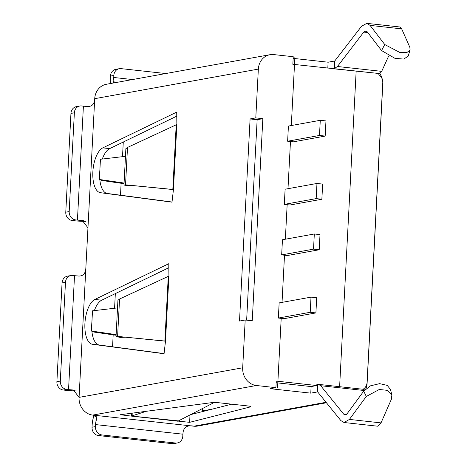 <?xml version="1.0" encoding="UTF-8"?>
<svg xmlns="http://www.w3.org/2000/svg" width="467" height="467" viewBox="0 0 467 467"><rect width="100%" height="100%" fill="white"/><g stroke="black" fill="none" stroke-linecap="round" stroke-linejoin="round"><path stroke-width="0.7" d="M168.914 276.061L165.505 341.091L164.057 353.741L92.524 344.284A22.825 10.017 96.3 0 1 84.918 323.456A22.825 10.017 96.3 0 1 94.877 299.446L168.78 263.697L168.914 276.061L119.558 299.014L117.929 300.322M91.672 326.614A22.825 10.017 96.3 0 1 91.742 324.203A22.825 10.017 96.3 0 1 91.929 321.769M94.363 310.613A22.825 10.017 96.3 0 1 101.701 300.193L168.82 267.725M176.859 124.491L173.45 189.52L172.002 202.17L100.469 192.713A22.825 10.017 96.3 0 1 92.863 171.879A22.825 10.017 96.3 0 1 102.822 147.87L176.724 112.121L176.859 124.491L127.503 147.444L125.874 148.745M99.617 175.037A22.825 10.017 96.3 0 1 99.687 172.627A22.825 10.017 96.3 0 1 99.874 170.198M102.308 159.037A22.825 10.017 96.3 0 1 109.646 148.623L176.765 116.155M327.799 68.141L328.114 62.204L334.728 61.008L334.331 68.585L337.443 66.501L363.752 32.095L365.994 30.95M333.403 68.754L379.829 73.588L292.844 64.3L293.241 56.723L273.703 54.575A16.252 14.477 79.8 0 0 269.967 54.703A16.252 14.477 79.8 0 0 258.344 69.098L255.788 117.906L250.096 118.933L239.507 321.033L245.193 320L242.688 367.798A16.252 14.477 79.8 0 0 256.36 385.508L92.74 415.087L96.938 417.305L95.922 421.73L96.231 415.834M328.114 62.204L293.153 58.363M177.74 421.199L131.046 416.068L189.625 422.337L250.236 406.944A6.369 0.736 -177 0 0 250.651 406.71A6.369 0.736 -177 0 0 247.136 405.864L219.659 402.84A6.369 0.736 -177 0 0 211.446 402.682L120.299 414.725L131.046 416.068L131.192 413.283M346.415 414.462L343.73 414.171L320.712 385.724L318.447 384.359L317.782 384.37L317.385 391.947L310.771 393.144L270.206 388.684L275.898 387.657L256.36 385.508M95.922 421.73A8.149 3.578 96.3 0 0 95.542 424.585L95.437 426.604A7.641 6.807 79.8 0 0 101.864 434.935L175.569 443.031A7.641 6.807 79.8 0 0 177.326 442.973A7.641 6.807 79.8 0 0 182.79 436.201L182.895 434.182A8.149 3.578 96.3 0 1 183.268 431.327C184.483 426.675 187.985 424.964 193.782 426.19L193.828 426.196A16.252 14.477 79.8 0 0 197.564 426.067L326.445 402.77M191.021 414.509L231.731 404.171M317.782 384.37L316.854 384.534L316.801 385.544L276.242 381.09L275.898 387.657M189.625 422.337L190.005 415.029M177.956 421.146L214.125 402.548M131.513 413.242L131.367 416.027L178.616 420.925M132.184 413.155L132.173 415.823L146.445 411.269M164.075 353.595L99.348 345.037A22.825 10.017 96.3 0 1 91.888 331.22M172.019 202.018L107.293 193.461A22.825 10.017 96.3 0 1 99.827 179.643M202.334 408.654L202.363 410.925A8.61 7.67 -100.2 0 1 202.299 411.643M382.777 82.647A16.252 14.477 -100.2 0 1 382.771 84.422L367.115 383.121A16.252 14.477 79.8 0 1 365.819 388.865M269.967 54.703L106.348 84.282A16.252 14.477 79.8 0 0 94.725 98.677L94.725 98.724C94.381 104.573 91.532 107.13 86.167 106.4A8.149 0.946 -177 0 1 83.406 106.161L81.585 105.962A7.641 6.807 79.8 0 0 79.828 106.021A7.641 6.807 79.8 0 0 74.364 112.792L69.186 211.569A7.641 6.807 79.8 0 0 75.613 219.899L77.434 220.097A8.149 0.946 -177 0 0 80.196 220.331L82.303 220.5L87.959 227.814L85.84 268.239C85.449 274.117 82.595 276.674 77.283 275.909A8.149 0.946 -177 0 1 74.522 275.676L68.55 389.606A8.149 0.946 -177 0 0 71.311 389.846L73.418 390.009L79.069 397.376A16.252 14.477 -100.2 0 0 92.74 415.087M173.45 189.52L125.541 184.821L123.965 185.025L128.297 185.837L133.025 185.627M173.438 189.596L132.266 185.504M125.477 156.334L100.446 159.259L99.383 179.468L124.076 183.052M124.041 183.694L101.94 180.49L99.383 179.468M165.505 341.091L117.596 336.398L116.02 336.602L120.352 337.407L125.086 337.203M165.493 341.167L124.321 337.075M116.131 334.623L91.444 331.039L92.501 310.829L117.532 307.905M116.096 335.271L94.001 332.066L91.444 331.039M70.949 275.536A7.641 6.807 79.8 0 0 65.479 282.302L62.07 282.92A7.641 6.807 -100.2 0 1 67.534 276.149L70.949 275.536A7.641 6.807 79.8 0 1 72.7 275.472L74.522 275.676M165.75 73.541L121.064 68.631A7.641 6.807 79.8 0 0 119.307 68.69L115.892 69.309A7.641 6.807 -100.2 0 0 110.428 76.074L110.323 78.1A15.79 6.929 -83.7 0 0 110.486 83.529M101.864 434.935L98.455 435.553A7.641 6.807 -100.2 0 1 92.028 427.223L92.133 425.203A15.79 6.929 96.3 0 1 94.141 415.268M177.326 442.973L173.911 443.592A7.641 6.807 -100.2 0 1 172.154 443.65L175.569 443.031M98.455 435.553L172.154 443.65M74.364 112.792L70.949 113.411L65.777 212.187L69.186 211.569M70.949 113.411A7.641 6.807 -100.2 0 1 76.419 106.639L79.828 106.021M65.777 212.187A7.641 6.807 -100.2 0 0 72.204 220.512L74.019 220.716A15.79 1.833 -177 0 0 85.683 221.428M62.07 282.92L56.892 381.697A7.641 6.807 -100.2 0 0 63.319 390.021L65.141 390.225A15.79 1.833 -177 0 0 76.798 390.943M119.307 68.69A7.641 6.807 79.8 0 0 113.843 75.461L113.738 77.481A8.149 3.578 -83.7 0 0 113.814 80.254L114.269 82.846M65.479 282.302L60.307 381.078A7.641 6.807 79.8 0 0 66.734 389.408L68.55 389.606M255.788 117.906L262.839 118.676L257.148 119.71L250.096 118.933M245.193 320L252.244 320.776L262.839 118.676M363.011 389.262A8.657 7.717 79.8 0 0 367.074 382.35L382.765 82.898A8.657 7.717 79.8 0 0 378.848 74.714L378.9 73.751M320.28 120.305L288.419 126.061L287.625 141.221L293.311 141.845L325.172 136.084L325.966 120.93L320.28 120.305L319.481 135.459L325.172 136.084M316.97 183.461L285.109 189.217L284.315 204.377L290.001 205.001L321.862 199.24L322.656 184.086L316.97 183.461L316.171 198.615L321.862 199.24M314.32 233.985L282.459 239.74L281.665 254.9L287.351 255.525L319.212 249.763L320.006 234.609L314.32 233.985L313.526 249.139L319.212 249.763M311.01 297.14L279.149 302.896L278.355 318.056L284.041 318.681L315.902 312.919L316.696 297.765L311.01 297.14L310.216 312.295L315.902 312.919M246.646 320.164L257.148 119.71M310.771 393.144L311.115 386.577L276.155 382.736M379.846 73.582A16.252 14.477 -100.2 0 1 382.403 79.717M316.801 385.544L311.115 386.577M343.73 414.171L344.99 414.929L347.139 413.692L363.729 391.13L370.518 385.824L379.665 383.641L387.242 385.38L390.5 389.501L391.866 394.907L387.557 390.365L379.274 389.484L366.291 396.465L349.421 419.419L344.039 422.507L377.809 426.219L381.025 422.892L391.393 399.227L391.866 394.907M317.875 392.175L340.887 420.615L344.039 422.507M401.673 28.866L370.068 25.393L384.738 44.534L399.863 52.485L407.084 52.392L410.108 49.928L409.839 47.29L401.673 28.866L399.805 26.975L366.799 23.35L361.551 26.257L334.728 61.008M370.068 25.393L366.799 23.35M410.108 49.928L408.14 56.209L403.721 59.075L394.965 58.352L381.574 50.564L367.155 31.75L365.848 30.927M364.639 390.015L363.583 389.32M379.829 73.588L381.691 71.358L388.684 55.976M287.625 141.221L319.481 135.459M284.315 204.377L316.171 198.615M281.665 254.9L313.526 249.139M278.355 318.056L310.216 312.295M112.553 346.783L113.177 334.845M114.573 308.255L115.337 293.597M120.498 195.206L121.122 183.268M122.517 156.678L123.282 142.021M294.905 56.904L291.303 125.541M290.468 141.53L287.993 188.697M287.158 204.686L285.349 239.221M284.508 255.215L282.039 302.377M281.198 318.371L277.561 387.838M356.152 71.253L339.62 386.688M101.701 300.193L94.877 299.446M109.646 148.623L102.822 147.87M92.787 415.093L193.782 426.19M193.828 426.196L326.059 402.291M250.236 406.944L250.265 406.43M202.363 410.925L211.977 409.185M202.485 408.572L202.369 410.872M107.293 193.461L100.469 192.713M85.84 268.239L79.075 397.324M242.688 367.798L79.069 397.376M94.725 98.677L258.344 69.098M94.725 98.724L87.959 227.814M173.444 189.532L172.825 189.462L176.211 124.771M132.669 185.592L125.541 184.821L127.503 147.444M132.634 185.592L128.297 185.837M99.348 345.037L92.524 344.284M165.505 341.103L164.88 341.038L168.272 276.341M124.724 337.168L117.596 336.398L119.558 299.014M124.695 337.162L120.352 337.407M83.406 106.161L77.434 220.097M83.739 220.722L80.196 220.331M110.428 76.074L113.843 75.461M113.674 82.957L113.814 80.254M132.535 79.548L113.738 77.481M95.542 424.585L182.895 434.182M74.86 390.231L71.311 389.846M72.204 220.512L75.613 219.899M56.892 381.697L60.307 381.078M63.319 390.021L66.734 389.408M363.729 391.13L366.291 396.465M381.574 50.564L384.738 44.534M381.025 422.892L349.421 419.419M364.213 390.505L320.712 385.724M367.762 32.538L363.752 32.095M381.691 71.358L337.443 66.501M95.437 426.604L92.028 427.223M125.874 148.687L123.971 185.031M117.935 300.263L116.026 336.602M318.64 384.382L363.665 389.332"/></g></svg>
